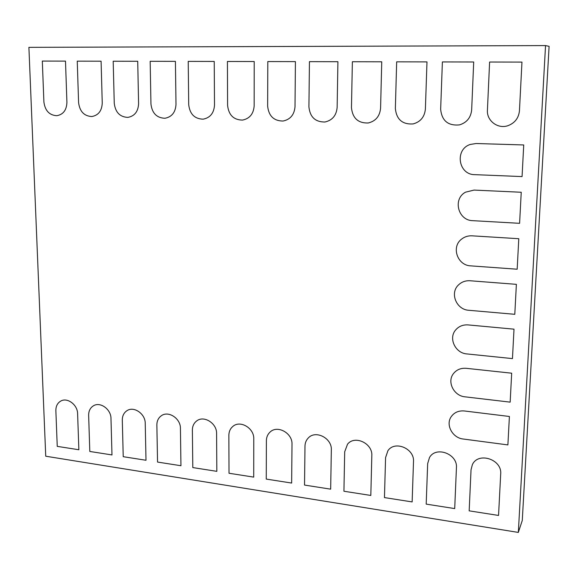 <?xml version="1.0" encoding="UTF-8"?>
<svg xmlns="http://www.w3.org/2000/svg" width="578" height="578" viewBox="0 0 578 578"><rect width="100%" height="100%" fill="white"/><g stroke="black" fill="none" stroke-linecap="round" stroke-linejoin="round"><path stroke-width="0.87" d="M487.42 110.21C486.589 120.795 497.933 129.328 508.055 125.643C514.882 122.998 518.676 118.057 519.449 110.81L521.963 62.099L489.609 62.034L487.42 110.21C486.589 120.795 497.933 129.328 508.055 125.643C514.882 122.998 518.676 118.057 519.449 110.81L521.963 62.099L489.609 62.034L487.42 110.21M440.653 109.343C441.859 120.824 448.167 125.997 459.568 124.87C466.814 122.579 470.853 117.594 471.662 109.921L473.7 61.998L442.387 61.933L440.653 109.343C441.859 120.824 448.167 125.997 459.568 124.87C466.814 122.579 470.853 117.594 471.662 109.921L473.7 61.998L442.387 61.933L440.653 109.343M395.359 108.498C396.479 119.429 402.382 124.581 413.06 123.945C420.481 121.915 424.584 116.951 425.394 109.061L426.983 61.897L396.667 61.832L395.359 108.498C396.479 119.429 402.382 124.581 413.06 123.945C420.481 121.915 424.584 116.951 425.394 109.061L426.983 61.897L396.667 61.832L395.359 108.498M351.467 107.681C352.551 118.194 358.143 123.295 368.251 122.977C375.693 121.149 379.797 116.229 380.577 108.223L381.747 61.803L352.37 61.738L351.467 107.681C352.551 118.194 358.143 123.295 368.251 122.977C375.693 121.149 379.797 116.229 380.577 108.223L381.747 61.803L352.37 61.738L351.467 107.681M150.945 103.953C152.05 113.172 156.703 117.941 164.911 118.273C171.803 116.98 175.502 112.363 176.001 104.416L175.416 61.362L150.164 61.304L150.945 103.953C152.05 113.172 156.703 117.941 164.911 118.273C171.803 116.98 175.502 112.363 176.001 104.416L175.416 61.362L150.164 61.304L150.945 103.953M114.256 103.267C115.369 112.305 119.899 117.009 127.825 117.392C134.566 116.164 138.156 111.605 138.597 103.722L137.716 61.275L113.187 61.225L114.256 103.267C115.369 112.305 119.899 117.009 127.825 117.392C134.566 116.164 138.156 111.605 138.597 103.722L137.716 61.275L113.187 61.225L114.256 103.267M78.586 102.602C79.721 111.467 84.121 116.113 91.794 116.532C98.383 115.362 101.873 110.868 102.248 103.043L101.092 61.203L77.25 61.152L78.586 102.602C79.721 111.467 84.121 116.113 91.794 116.532C98.383 115.362 101.873 110.868 102.248 103.043L101.092 61.203L77.25 61.152L78.586 102.602M188.71 104.654C189.801 114.076 194.598 118.916 203.109 119.169C210.146 117.811 213.947 113.129 214.503 105.131L214.228 61.441L188.226 61.384L188.71 104.654C189.801 114.076 194.598 118.916 203.109 119.169C210.146 117.811 213.947 113.129 214.503 105.131L214.228 61.441L188.226 61.384L188.71 104.654M227.595 105.377C228.664 115.022 233.628 119.928 242.471 120.094C249.645 118.649 253.54 113.909 254.161 105.868L254.212 61.528L227.421 61.47L227.595 105.377C228.664 115.022 233.628 119.928 242.471 120.094C249.645 118.649 253.54 113.909 254.161 105.868L254.212 61.528L227.421 61.47L227.595 105.377M267.643 106.121C268.712 116.012 273.849 120.983 283.061 121.04C290.358 119.494 294.339 114.69 295.018 106.634L295.423 61.615L267.809 61.557L267.643 106.121C268.712 116.012 273.849 120.983 283.061 121.04C290.358 119.494 294.339 114.69 295.018 106.634L295.423 61.615L267.809 61.557L267.643 106.121M308.919 106.894C309.981 117.067 315.328 122.103 324.959 122.001C332.35 120.332 336.41 115.47 337.14 107.414L337.913 61.709L309.44 61.644L308.919 106.894C309.981 117.067 315.328 122.103 324.959 122.001C332.35 120.332 336.41 115.47 337.14 107.414L337.913 61.709L309.44 61.644L308.919 106.894M43.899 101.959C45.055 110.665 49.347 115.246 56.774 115.701C63.212 114.574 66.593 110.138 66.918 102.385L65.495 61.123L42.317 61.073L43.899 101.959C45.055 110.665 49.347 115.246 56.774 115.701C63.212 114.574 66.593 110.138 66.918 102.385L65.495 61.123L42.317 61.073L43.899 101.959M45.734 456.215L28.9 47.353L545.545 45.583L518.329 532.417L45.734 456.215M518.329 532.417L522.274 520.482L549.1 46.341L545.545 45.583M304.534 485.072L330.667 489.161L331.331 449.872C332.083 438.16 315.552 429.75 308.262 438.008C306.152 440.198 305.061 442.907 304.989 446.122L304.534 485.072L330.667 489.161L331.331 449.872C332.083 438.16 315.552 429.75 308.262 438.008C306.152 440.198 305.061 442.907 304.989 446.122L304.534 485.072M343.924 491.242L370.816 495.447L371.82 455.637C372.723 443.312 354.682 434.923 347.53 444.2L344.698 451.772L343.924 491.242L370.816 495.447L371.82 455.637C372.723 443.312 354.682 434.923 347.53 444.2L344.698 451.772L343.924 491.242M384.457 497.586L412.143 501.921L413.501 461.569C414.585 448.55 394.796 440.263 387.917 450.703L385.577 457.595L384.457 497.586L412.143 501.921L413.501 461.569C414.585 448.55 394.796 440.263 387.917 450.703L385.577 457.595L384.457 497.586M426.188 504.117L454.705 508.582L456.439 467.674C457.725 453.867 435.906 445.797 429.497 457.538L427.669 463.585L426.188 504.117L454.705 508.582L456.439 467.674C457.725 453.867 435.906 445.797 429.497 457.538L427.669 463.585L426.188 504.117M469.17 510.844L498.554 515.446L500.692 473.974C502.195 459.272 478.042 451.555 472.349 464.734L471.041 469.755L469.17 510.844L498.554 515.446L500.692 473.974C502.195 459.272 478.042 451.555 472.349 464.734L471.041 469.755L469.17 510.844M463.188 439.013L507.896 444.916L509.399 416.478L464.409 410.972C458.607 410.481 454.171 412.446 451.1 416.854C445.472 424.967 452.567 437.972 463.188 439.013L507.896 444.916L509.399 416.478L464.409 410.972C458.607 410.481 454.171 412.446 451.1 416.854C445.472 424.967 452.567 437.972 463.188 439.013M465.03 396.833L510.157 402.136L511.682 373.2L466.273 368.316C460.774 367.904 456.454 369.739 453.304 373.814C446.859 382.036 453.94 395.937 465.03 396.833L510.157 402.136L511.682 373.2L466.273 368.316C460.774 367.904 456.454 369.739 453.304 373.814C446.859 382.036 453.94 395.937 465.03 396.833M466.901 353.931L512.455 358.606L514.008 329.164L468.166 324.915C463.072 324.583 458.925 326.238 455.724 329.872C448.232 338.13 455.233 353.194 466.901 353.931L512.455 358.606L514.008 329.164L468.166 324.915C463.072 324.583 458.925 326.238 455.724 329.872C448.232 338.13 455.233 353.194 466.901 353.931M468.809 310.285L514.796 314.309L516.378 284.34L470.095 280.756C465.514 280.503 461.634 281.905 458.455 284.968C449.597 293.118 456.396 309.714 468.809 310.285L514.796 314.309L516.378 284.34L470.095 280.756C465.514 280.503 461.634 281.905 458.455 284.968C449.597 293.118 456.396 309.714 468.809 310.285M470.745 265.866L517.173 269.218L518.784 238.714L472.06 235.824C468.144 235.636 464.676 236.72 461.656 239.068C451.006 246.82 457.364 265.497 470.745 265.866L517.173 269.218L518.784 238.714L472.06 235.824C468.144 235.636 464.676 236.72 461.656 239.068C451.006 246.82 457.364 265.497 470.745 265.866M472.717 220.666L519.6 223.318L521.24 192.257L474.054 190.083L465.521 192.178C452.56 198.998 458.036 220.521 472.717 220.666L519.6 223.318L521.24 192.257L474.054 190.083L465.521 192.178C452.56 198.998 458.036 220.521 472.717 220.666M266.248 479.083L291.652 483.056L291.998 444.272C292.605 433.103 277.375 424.722 270.049 432.091C267.679 434.302 266.458 437.156 266.393 440.631L266.248 479.083L291.652 483.056L291.998 444.272C292.605 433.103 277.375 424.722 270.049 432.091C267.679 434.302 266.458 437.156 266.393 440.631L266.248 479.083M229.018 473.252L253.72 477.117L253.771 438.832C254.248 428.132 240.137 419.83 232.855 426.427C230.246 428.63 228.917 431.585 228.866 435.292L229.018 473.252L253.72 477.117L253.771 438.832C254.248 428.132 240.137 419.83 232.855 426.427C230.246 428.63 228.917 431.585 228.866 435.292L229.018 473.252M192.799 467.58L216.829 471.345L216.591 433.543C216.96 423.262 203.824 415.062 196.628 420.986C193.825 423.161 192.409 426.203 192.373 430.097L192.799 467.58L216.829 471.345L216.591 433.543C216.96 423.262 203.824 415.062 196.628 420.986C193.825 423.161 192.409 426.203 192.373 430.097L192.799 467.58M157.548 462.068L180.943 465.731L180.43 428.399C180.69 418.494 168.408 410.409 161.334 415.748C158.372 417.88 156.884 420.979 156.862 425.047L157.548 462.068L180.943 465.731L180.43 428.399C180.69 418.494 168.408 410.409 161.334 415.748C158.372 417.88 156.884 420.979 156.862 425.047L157.548 462.068M474.726 174.65L522.064 176.586L523.733 144.955L476.084 143.517L470.29 144.449C454.481 149.377 458.289 174.766 474.726 174.65L522.064 176.586L523.733 144.955L476.084 143.517L470.29 144.449C454.481 149.377 458.289 174.766 474.726 174.65M78.861 449.749L77.618 413.769C77.633 404.788 67.323 397.093 60.733 401.096C57.446 403.047 55.82 406.24 55.864 410.669L57.244 446.368L78.861 449.749L77.618 413.769C77.633 404.788 67.323 397.093 60.733 401.096C57.446 403.047 55.82 406.24 55.864 410.669L57.244 446.368L78.861 449.749M89.807 451.461L111.988 454.937L110.983 418.515C111.07 409.253 100.182 401.428 93.419 405.814C90.211 407.837 88.622 411.009 88.644 415.336L89.807 451.461L111.988 454.937L110.983 418.515C111.07 409.253 100.182 401.428 93.419 405.814C90.211 407.837 88.622 411.009 88.644 415.336L89.807 451.461M123.23 456.692L146.003 460.261L145.237 423.392C145.41 413.826 133.865 405.864 126.943 410.698C123.844 412.779 122.298 415.922 122.298 420.127L123.23 456.692L146.003 460.261L145.237 423.392C145.41 413.826 133.865 405.864 126.943 410.698C123.844 412.779 122.298 415.922 122.298 420.127L123.23 456.692"/></g></svg>
